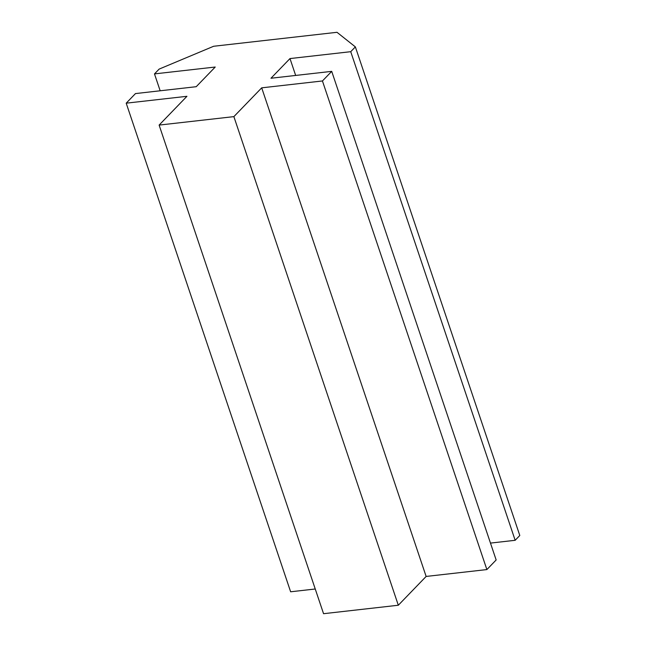 <?xml version="1.0" encoding="UTF-8"?>
<svg xmlns="http://www.w3.org/2000/svg" width="646" height="646" viewBox="0 0 646 646"><rect width="100%" height="100%" fill="white"/><g stroke="black" fill="none" stroke-linecap="round" stroke-linejoin="round"><path stroke-width="0.97" d="M515.161 540.298L519.796 535.494L355.365 46.892L350.73 51.688L515.161 540.298L490.467 543.092M315.24 588.999L290.635 591.784L126.204 103.174L135.474 93.581L196.214 86.701L215.231 67.031L154.483 73.902L159.126 69.106L213.648 46.262L337.002 32.3L355.365 46.892M350.73 51.688L289.989 58.568L295.666 75.445M289.989 58.568L270.973 78.239L331.713 71.359L496.152 559.969L486.874 569.57L426.134 576.442L398.316 605.237L233.876 116.627L159.118 125.09L323.557 613.7L398.316 605.237M331.713 71.359L322.443 80.96L486.874 569.57M322.443 80.96L261.703 87.84L426.134 576.442M261.703 87.84L233.876 116.627M159.118 125.09L186.944 96.302L126.204 103.174M154.483 73.902L160.168 90.787"/></g></svg>
